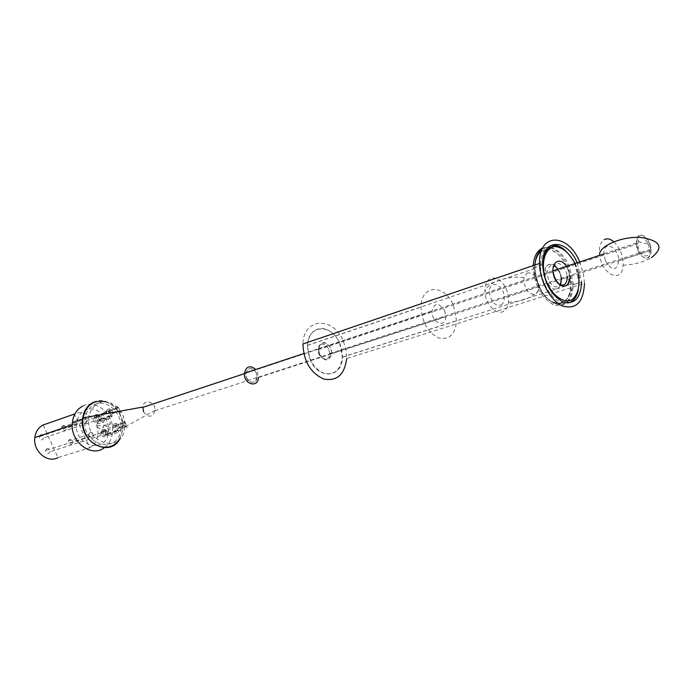<?xml version="1.0" encoding="UTF-8"?>
<svg xmlns="http://www.w3.org/2000/svg" width="694" height="694" viewBox="0 0 694 694"><rect width="100%" height="100%" fill="white"/><g stroke="black" fill="none" stroke-linecap="round" stroke-linejoin="round"><path stroke-width="0.52" stroke-dasharray="3.47 2.6" d="M319.309 354.339C325.018 362.068 329.182 361.791 331.819 353.506L330.812 348.171C325.156 340.433 320.992 340.702 318.303 348.978L319.309 354.339M444.681 310.704L445.843 316.525C446.008 328.514 431.521 323.1 432.058 311.242C434.548 302.324 438.755 302.142 444.681 310.704M453.546 305.776L456.539 320.697C455.247 334.517 449.252 340.251 438.547 337.891C427.764 332.365 421.917 322.103 421.024 307.095C420.781 284.098 445.201 283.751 453.546 305.776M339.722 343.4L342.307 357.098C340.667 369.867 334.586 375.298 324.055 373.372C313.532 368.54 308.015 359.232 307.503 345.439C307.824 324.28 331.984 323.283 339.722 343.4M118.795 439.996L121.545 434.487L122.734 428.146C122.543 415.342 117.069 406.597 106.303 401.93M143.554 411.776C148.525 418.005 152.342 417.641 155.014 410.692L155.04 410.362C155.794 401.687 143.684 398.321 142.834 407.04M319.552 354.209C325.018 361.617 329.017 361.357 331.541 353.411C332.357 343.053 318.798 338.412 318.581 349.073L319.552 354.209M526.902 273.193C532.003 271.857 535.794 275.344 538.275 283.638L538.605 286.796C538.561 290.318 537.538 292.729 535.542 294.03C529.253 295.123 525.332 290.595 523.77 280.445L524.074 277.539L526.902 273.193M501.077 305.048C503.089 303.764 504.13 301.396 504.208 297.943C504.633 284.974 489.14 278.45 489.391 291.862C490.866 301.777 494.761 306.167 501.077 305.048M503.653 311.224C496.947 315.735 485.93 304.909 484.959 292.642C484.854 281.217 488.828 276.481 496.895 278.415C504.868 283.239 508.737 291.185 508.511 302.272C507.939 306.566 506.325 309.55 503.653 311.224M246.587 377.944C251.254 384.068 254.75 383.799 257.058 377.128L256.286 372.86C251.653 366.727 248.166 367.005 245.815 373.676L246.587 377.944M648.283 243.941L649.532 249.606C650.252 261.196 637.899 255.271 637.777 243.846C639.426 235.353 642.93 235.387 648.283 243.941M650.946 250.308L649.393 243.264C642.748 232.646 638.393 232.603 636.337 243.143C636.502 257.361 651.848 264.683 650.946 250.308L258.411 377.545L257.448 372.253L255.748 369.503M533.244 265.585L533.2 267.927C534.666 285.624 541.355 297.882 553.274 304.701C564.968 307.772 571.283 301.222 572.212 285.061L568.49 267.459C561.307 252.208 552.702 245.728 542.665 248.036M538.154 285.095C547.774 310.027 572.073 308.761 570.824 284.427C570.936 268.526 559.251 250.178 548.364 249.467C556.137 250.872 562.47 257.092 567.371 268.11C574.606 285.182 569.453 304.666 557.568 303.686C545.762 303.278 533.035 281.851 534.805 265.056L534.658 268.552L538.154 285.095M546.43 249.432L541.32 251.263L546.43 249.432M577.182 262.783L581.624 282.068L572.212 285.061M309.949 359.353C318.208 380.182 342.454 377.996 342.489 357.158C342.012 343.521 336.555 334.178 326.119 329.121C315.423 326.805 309.16 332.226 307.312 345.378L309.949 359.353M579.707 261.95L583.307 273.176L584.487 283.378L346.644 358.598L346.002 349.941L343.409 341.422C333.762 316.247 303.399 317.314 302.948 343.972M256.286 372.86C251.653 366.727 248.166 367.005 245.815 373.676C244.982 382.437 256.789 385.985 257.058 377.128L256.286 372.86M328.8 349.013C323.994 342.446 320.454 342.68 318.173 349.707C317.47 358.972 329.52 362.919 329.65 353.541L328.8 349.013M637.821 250.274L636.303 241.061C637.049 229.705 649.376 235.925 650.842 248.209L651.041 250.352C649.037 261.048 644.631 261.022 637.821 250.274M605.42 260.866C612.177 271.363 616.61 271.345 618.718 260.831C618.736 246.934 603.233 239.439 603.893 253.839L605.42 260.866M613.852 241.746C620.063 247.862 623.134 255.678 623.065 265.177C622.579 284.349 601.282 274.755 599.555 254.143C598.948 246.917 600.466 242.093 604.127 239.673M126.759 425.986L124.269 425.804C122.769 423.722 122.595 422.368 123.749 421.761L125.163 422.412L124.538 421.024C121.606 420.538 121.424 422.36 124 426.48L127.375 427.365L125.163 422.412M120.175 411.256L119.29 412.106L117.728 411.178C116.245 409.122 116.063 407.751 117.182 407.074L118.57 407.673L117.954 406.285C115.074 405.921 114.909 407.794 117.468 411.88L120.791 412.644L118.57 407.673M120.791 412.644C118.587 412.028 117.477 410.432 117.46 407.855L117.954 406.285M106.789 410.093C109.956 407.673 112.012 408.783 112.94 413.398L111.24 416.114C108.281 416.712 106.633 415.229 106.295 411.637L106.789 410.093M127.375 427.365C125.18 426.767 124.07 425.179 124.053 422.585L124.538 421.024M113.313 424.659C116.471 422.212 118.518 423.305 119.446 427.929C117.963 431.651 115.889 431.859 113.226 428.562L112.827 426.211L113.313 424.659M102.816 414.301L101.081 415.958C101.177 419.861 104.499 419.818 111.057 415.836L111.682 417.224C102.434 421.709 98.123 421.336 98.765 416.122L105.054 411.794L108.819 410.831L109.444 412.227L105.167 413.06M116.08 427.053L111.803 427.86L107.709 430.722C107.787 434.618 111.118 434.591 117.694 430.644L118.318 432.041C109.045 436.457 104.733 436.066 105.393 430.87C107.587 428.172 110.936 426.437 115.456 425.656L117.694 430.644M104.221 430.297L103.024 432.215C104.239 436.014 105.783 436.405 107.674 433.394C107.44 430.896 106.295 429.864 104.221 430.297M105.089 411.88L106.529 411.308M108.819 410.831C111.04 411.455 112.168 413.051 112.176 415.645L111.682 417.224M110.363 412.939L111.057 415.836M109.617 409.651L108.429 411.533C109.635 415.307 111.17 415.715 113.035 412.757C112.801 410.284 111.665 409.243 109.617 409.651M116.141 424.225L114.961 426.116C116.158 429.89 117.685 430.289 119.542 427.313C119.316 424.832 118.188 423.8 116.141 424.225M97.637 415.611L96.423 417.528C97.646 421.327 99.199 421.726 101.098 418.725C100.864 416.235 99.71 415.194 97.637 415.611M98.704 421.293L96.934 424.095L97.073 425.778C98.852 429.274 100.925 429.803 103.293 427.365L103.753 425.838C103.432 422.186 101.74 420.668 98.704 421.293M105.288 419.107C108.333 418.482 110.025 420.009 110.363 423.687C107.587 428.111 105.306 427.521 103.51 421.917L105.288 419.107M105.054 411.794L105.618 411.611M96.492 415.897C98.643 415.463 99.841 416.53 100.075 419.115C98.114 422.23 96.501 421.813 95.234 417.875L96.492 415.897M96.18 414.804C98.045 414.24 99.528 414.977 100.63 417.016L101.029 419.367C98.296 423.696 96.05 423.114 94.28 417.632L95.009 415.723M103.076 430.558C105.219 430.107 106.408 431.174 106.65 433.767C104.69 436.89 103.085 436.483 101.827 432.553L103.076 430.558M115.456 425.656C117.676 426.263 118.795 427.86 118.804 430.454L118.318 432.041M102.617 429.543C105.609 428.909 107.266 430.401 107.587 434.002L107.102 435.572C103.9 438.07 101.836 436.977 100.882 432.31L102.617 429.543M46.689 448.688L45.457 450.579C46.637 454.284 48.198 454.657 50.133 451.681C49.925 449.235 48.78 448.237 46.689 448.688M40.426 434.878L39.185 436.769C40.382 440.473 41.944 440.855 43.887 437.897C43.679 435.45 42.525 434.444 40.426 434.878M89.986 432.588L88.763 434.505C89.977 438.313 91.539 438.712 93.456 435.693C93.239 433.177 92.076 432.145 89.986 432.588M83.566 418.317L82.334 420.226C83.549 424.034 85.119 424.442 87.045 421.44C86.828 418.933 85.666 417.892 83.566 418.317M43.132 424.971L57.914 457.606L89.63 447.838L74.423 414.066C85.206 408.193 99.702 421.353 97.75 434.991L108.464 431.573C107.05 454.744 73.503 446.728 76.583 423.47C77.39 417.285 80.192 412.93 84.98 410.388C95.807 404.481 110.398 417.805 108.464 431.573M89.63 447.838C94.28 445.236 96.987 440.959 97.75 434.991M98.227 403.361C110.433 396.708 126.881 411.889 124.747 427.495C123.263 453.772 85.397 444.646 88.789 418.204C89.682 411.169 92.823 406.224 98.227 403.361M94.289 404.749C106.477 398.104 122.89 413.216 120.739 428.771C119.238 454.943 81.45 445.878 84.85 419.532C85.752 412.531 88.901 407.595 94.289 404.749M82.985 405.964C96.648 398.573 114.935 415.359 112.506 432.648C111.734 439.163 109.019 444.177 104.36 447.682M93.213 402.347C106.928 394.912 125.319 411.898 122.916 429.352L119.802 438.998M578.258 290.448L578.978 282.692L575.283 265.273C572.671 259.036 569.271 254.03 565.072 250.256M549.622 246.084C543.714 248.938 540.687 255.47 540.531 265.672C540.244 285.121 556.475 306.679 568.282 302.966M575.005 263.503L578.397 273.826M569.817 276.602L568.212 269.749L566.434 266.349M551.036 247.55C558.713 249.788 564.925 256.312 569.661 267.129L573.339 284.488C572.429 300.433 566.209 306.887 554.679 303.851C542.942 297.119 536.349 285.026 534.892 267.58L534.953 265.004M542.196 249.025L548.277 247.211M558.444 283.742C554.896 280.628 552.962 276.359 552.65 270.929C554.974 260.84 559.39 260.779 565.888 270.747L567.25 276.342M561.611 278.173L560.258 272.603C553.76 262.679 549.344 262.748 547.011 272.803L548.416 279.482C552.355 286.917 556.284 288.765 560.214 285.008M560.561 285.234C556.267 291.593 551.444 290.005 546.083 280.489C542.977 267.979 545.536 262.766 553.76 264.848M555.799 266.444C559.052 269.862 560.899 274.156 561.359 279.344M69.539 439.207L72.697 440.621L72.957 442.234C71.89 444.793 70.432 444.949 68.585 442.703L68.324 441.089L69.539 439.207M63.232 425.249L66.407 426.689L66.667 428.293C65.6 430.844 64.134 430.991 62.269 428.727L62.009 427.122L63.232 425.249M331.819 353.506L445.843 316.525M318.303 348.978L432.058 311.242M342.307 357.098L456.539 320.697M307.503 345.439L421.024 307.095M155.04 410.362L122.734 428.146M318.581 349.073L244.427 373.667M331.541 353.411L155.014 410.692M575.17 263.451L575.959 265.229C580.791 278.91 579.49 280.732 578.978 282.692L573.339 284.488L570.893 291.272C570.364 294.065 568.221 297.631 564.465 301.994C558.462 304.536 552.051 302.81 545.215 296.824C539.88 289.242 536.566 282.571 535.274 276.819L534.51 272.49L534.892 267.58L540.531 265.672L542.977 258.992M557.846 269.203C560.231 274.182 561.212 276.863 560.778 277.262L561.663 279.248L567.302 277.418L568.95 279.751M554.896 265.854C547.644 259.99 544.087 270.304 545.38 270.469L547.011 272.803L552.65 270.929M523.77 280.445L489.391 291.862M538.605 286.796L504.208 297.943M508.511 302.272C526.972 301.89 544.374 291.324 538.275 283.638M524.074 277.539C514.558 276.594 505.432 277.826 496.704 281.209C488.984 284.557 485.071 288.366 484.959 292.642M329.65 353.541L649.532 249.606M318.173 349.707L637.777 243.846M636.337 243.143L603.893 253.917M552.945 270.834L303.746 353.567M533.2 267.927L542.604 264.744M342.489 357.158L570.824 284.427M307.312 345.378L534.658 268.552M650.842 248.209L649.896 244.687L636.303 241.061M636.242 243.1L603.893 253.839M651.041 250.352L618.718 260.831M623.065 265.177C634.108 264.718 643.598 262.185 651.536 257.587M112.94 413.398L117.468 411.88M106.295 411.637L117.46 407.855M119.446 427.929L124 426.48M112.827 426.211L124.053 422.585M107.674 433.394L117.772 430.193M103.024 432.215L107.709 430.722M113.035 412.757L117.728 411.178M108.429 411.533L118.492 408.124M119.542 427.313L124.269 425.804M114.961 426.116L125.076 422.854M101.098 418.725L111.135 415.368M96.423 417.528L101.081 415.958M97.073 425.778L99.042 425.396L103.293 427.365M103.753 425.838L110.363 423.687M96.934 424.095L103.51 421.917M101.029 419.367L112.176 415.645M94.28 417.632L98.765 416.122M107.587 434.002L118.804 430.454M100.882 432.31L105.393 430.87M101.827 432.553L45.457 450.579M106.65 433.767L50.133 451.681M95.234 417.875L39.185 436.769M100.075 419.115L43.887 437.897M88.763 434.505L68.324 441.089C68.021 442.893 69.565 443.275 72.957 442.234L93.456 435.693M61.966 428.415L66.667 428.293L87.045 421.44M82.334 420.226L62.009 427.122M120.739 428.771L124.747 427.495M84.85 419.532L88.789 418.204M112.506 432.648L122.916 429.352M72.237 424.945L76.583 423.47"/><path stroke-width="1.04" d="M106.303 401.93C94.098 399.258 86.325 404.576 83.011 417.901C82.3 423.054 83.028 428.111 85.215 433.073C91.608 448.419 110.962 452.132 118.795 439.996M83.011 417.901L142.834 407.04L143.554 411.776M255.748 369.503C250.057 364.871 246.292 366.128 244.444 373.259C243.412 384.155 258.081 388.545 258.411 377.545M542.665 248.036C537.069 250.534 533.929 256.381 533.244 265.585M548.364 249.467L546.43 249.432L548.364 249.467M541.32 251.263C537.65 253.961 535.482 258.558 534.805 265.056C535.482 258.558 537.65 253.961 541.32 251.263M581.624 282.068C580.739 298.325 574.441 304.892 562.747 301.777C550.828 294.889 544.113 282.545 542.604 264.744C541.606 238.328 566.859 237.764 577.182 262.783M579.707 261.95C568.126 232.637 538.44 232.568 539.568 263.434L302.948 343.972C303.608 361.331 310.556 373.025 323.794 379.063C337.006 381.414 344.623 374.595 346.644 358.598M539.568 263.434C539.654 280.992 550.724 301.187 562.808 306.106C576.263 309.637 583.489 302.064 584.487 283.378M604.127 239.673C607.077 238.129 610.321 238.814 613.852 241.746M105.167 413.06L102.816 414.301M109.444 412.227L110.363 412.939M95.009 415.723L96.18 414.804M74.423 414.066L43.132 424.971C38.422 427.443 35.646 431.651 34.813 437.584L72.237 424.945M57.914 457.606C47.461 463.67 32.765 451.074 34.813 437.584M104.36 447.682C91.348 458.231 69.652 441.436 72.376 422.446C73.399 414.639 76.939 409.139 82.985 405.964M119.802 438.998C109.721 458.179 79.263 442.312 82.586 418.976C83.601 411.091 87.14 405.548 93.213 402.347M565.072 250.256C559.65 245.624 554.497 244.227 549.622 246.084M568.282 302.966C573.305 301.56 576.636 297.388 578.258 290.448M578.397 273.826C580.175 286.049 578.024 294.681 571.934 299.713C563.337 304.172 550.923 294.638 545.415 278.997C540.565 263.139 544.885 248.079 554.454 246.535C562.331 246.96 569.184 252.616 575.005 263.503M566.434 266.349C559.624 255.47 549.553 263.191 553.994 276.186C558.158 289.277 570.824 289.424 569.817 276.602M534.953 265.004C535.516 257.361 537.928 252.035 542.196 249.025M548.277 247.211L551.036 247.55M567.25 276.342L567.302 277.418C566.686 284.635 563.736 286.743 558.444 283.742M560.214 285.008L561.611 278.173M553.76 264.848L555.799 266.444M561.359 279.344L560.561 285.234M244.427 373.667L142.799 407.369M542.977 258.992C543.185 258.775 544.955 250.274 550.758 247.385C558.21 243.49 566.347 248.842 575.17 263.451M568.95 279.751C569.366 279.153 569.071 287.143 562.322 286.041C555.295 283.334 552.901 272.083 553.534 272.942L552.65 270.929M557.846 269.203L554.896 265.854M603.893 253.917L552.945 270.834M303.746 353.567L244.444 373.259M651.536 257.587C664.115 247.472 660.688 240.775 641.265 237.478C622.856 236.073 600.379 245.26 599.555 254.143M62.009 427.122L61.966 428.415M72.376 422.446L82.586 418.976"/></g></svg>
